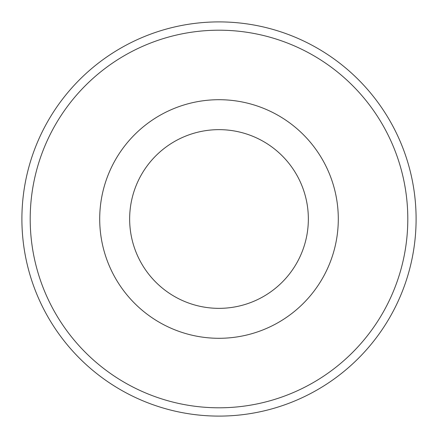 <?xml version="1.0" encoding="UTF-8"?>
<svg xmlns="http://www.w3.org/2000/svg" width="438" height="438" viewBox="0 0 438 438"><rect width="100%" height="100%" fill="white"/><g stroke="black" fill="none" stroke-linecap="round" stroke-linejoin="round"><path stroke-width="0.66" d="M308.352 219A89.352 89.352 0 0 0 219 129.648A89.352 89.352 0 0 0 129.648 219A89.352 89.352 0 0 0 219 308.352A89.352 89.352 0 0 0 308.352 219M338.295 219A119.295 119.295 0 0 0 219 99.705A119.295 119.295 0 0 0 99.705 219A119.295 119.295 0 0 0 219 338.295A119.295 119.295 0 0 0 338.295 219M407.8 219A188.8 188.8 0 0 0 219 30.2A188.8 188.8 0 0 0 30.2 219A188.8 188.8 0 0 0 219 407.8A188.8 188.8 0 0 0 407.8 219M416.1 219A197.1 197.1 0 0 0 219 21.9A197.1 197.1 0 0 0 21.9 219A197.1 197.1 0 0 0 219 416.1A197.1 197.1 0 0 0 416.1 219"/></g></svg>
